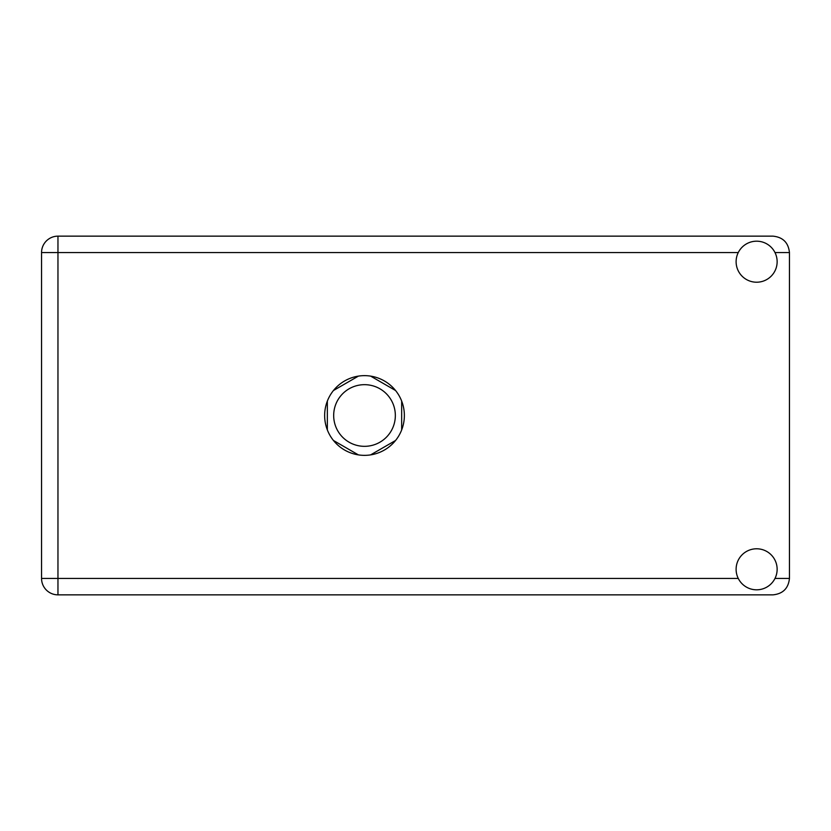 <?xml version="1.0" encoding="UTF-8"?>
<svg xmlns="http://www.w3.org/2000/svg" width="831" height="831" viewBox="0 0 831 831"><rect width="100%" height="100%" fill="white"/><g stroke="black" fill="none" stroke-linecap="round" stroke-linejoin="round"><path stroke-width="1.25" d="M333.678 415.5A30.83 30.83 0 0 0 364.508 446.33A30.83 30.83 0 0 0 395.338 415.5A30.83 30.83 0 0 0 364.508 384.67A30.83 30.83 0 0 0 333.678 415.5M358.41 376.111L333.449 390.518M395.566 390.518L370.605 376.111M401.664 429.907L401.664 401.093M370.605 454.889L395.566 440.482M333.449 440.482L358.41 454.889M327.341 401.093L327.341 429.907M756.625 589.813A20.515 20.515 0 0 0 777.141 569.297A20.515 20.515 0 0 0 756.625 548.782A20.515 20.515 0 0 0 736.11 569.297A20.515 20.515 0 0 0 756.625 589.813M756.625 282.218A20.515 20.515 0 0 0 777.141 261.703A20.515 20.515 0 0 0 756.625 241.187A20.515 20.515 0 0 0 736.11 261.703A20.515 20.515 0 0 0 756.625 282.218M364.508 375.643A39.857 39.857 0 0 0 324.651 415.5A39.857 39.857 0 0 0 364.508 455.357A39.857 39.857 0 0 0 404.365 415.5A39.857 39.857 0 0 0 364.508 375.643M738.26 252.551L57.962 252.551L57.962 236.149L773.038 236.149C782.937 237.188 788.411 242.662 789.45 252.551L789.45 578.449C788.411 588.338 782.937 593.812 773.038 594.851L57.962 594.851L57.962 578.449L738.26 578.449M41.55 578.449L41.55 252.551A16.412 16.412 0 0 1 57.962 236.149A16.412 16.412 0 0 0 41.55 252.551L57.962 252.551L57.962 578.449L41.55 578.449A16.412 16.412 0 0 0 57.962 594.851A16.412 16.412 0 0 1 41.55 578.449M774.991 578.449L789.45 578.449M789.45 252.551L774.991 252.551"/></g></svg>

